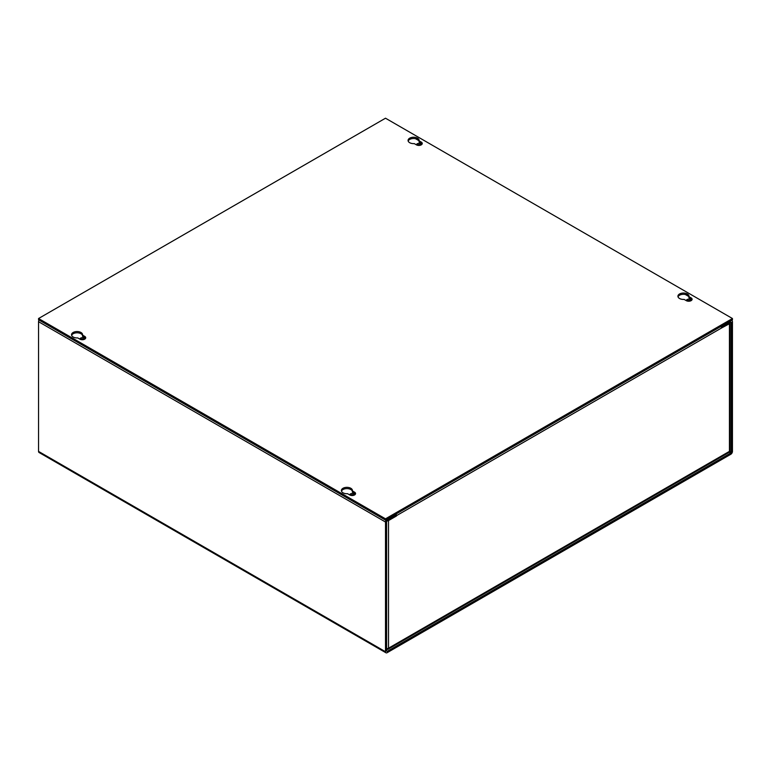 <?xml version="1.0" encoding="UTF-8"?>
<svg xmlns="http://www.w3.org/2000/svg" width="771" height="771" viewBox="0 0 771 771"><rect width="100%" height="100%" fill="white"/><g stroke="black" fill="none" stroke-linecap="round" stroke-linejoin="round"><path stroke-width="1.16" d="M386.599 648.594A2.342 1.349 0 0 0 388.507 648.209A2.342 1.349 60 0 1 388.025 649.278L728.961 452.442A2.342 1.349 -120 0 0 729.443 451.363L729.443 323.743L721.444 328.051A2.342 1.349 -120 0 0 720.962 326.422M395.244 514.469L395.407 515.327L396.506 515.654A2.342 1.349 60 0 0 396.024 514.016M396.506 515.963L388.507 520.579A2.342 1.349 180 0 1 386.685 520.974M722.543 326.461L721.299 327.183M729.443 323.743A2.342 1.349 0 0 0 730.127 322.789A2.342 1.349 0 0 0 730.05 322.442M388.507 520.579L388.507 648.209L729.443 451.363A2.342 1.349 0 0 0 730.127 450.409L730.127 322.789M388.025 649.278A2.342 1.349 60 0 1 386.849 649.163L386.599 649.018M416.552 144.919A2.313 1.34 180 0 1 416.533 144.736A2.313 1.34 180 0 1 417.959 143.502A2.313 1.34 180 0 1 420.484 143.791A2.313 1.34 180 0 1 421.159 144.736A2.313 1.34 180 0 1 421.139 144.919M417.072 145.141A2.313 1.34 180 0 1 420.484 145.054A2.313 1.34 180 0 1 420.619 145.141M686.402 300.719A2.313 1.34 180 0 1 686.383 300.536A2.313 1.34 180 0 1 687.809 299.293A2.313 1.34 180 0 1 690.334 299.582A2.313 1.34 180 0 1 691.009 300.536A2.313 1.34 180 0 1 690.989 300.719M686.922 300.941A2.313 1.34 180 0 1 690.334 300.854A2.313 1.34 180 0 1 690.469 300.941M80.011 339.221A2.313 1.34 180 0 1 79.991 339.038A2.313 1.34 180 0 1 81.418 337.804A2.313 1.34 180 0 1 83.943 338.093A2.313 1.34 180 0 1 84.617 339.038A2.313 1.34 180 0 1 84.598 339.221M80.531 339.442A2.313 1.34 180 0 1 83.943 339.356A2.313 1.34 180 0 1 84.078 339.442M349.861 495.021A2.313 1.34 180 0 1 349.841 494.828A2.313 1.34 180 0 1 351.268 493.594A2.313 1.34 180 0 1 353.793 493.883A2.313 1.34 180 0 1 354.467 494.828A2.313 1.34 180 0 1 354.448 495.021M350.381 495.242A2.313 1.34 180 0 1 353.793 495.155A2.313 1.34 180 0 1 353.928 495.242M386.599 651.09L387.158 651.408L386.599 651.09L386.599 521.369L387.158 520.406L395.137 515.799L395.137 514.527L387.158 519.134A2.342 1.349 -60 0 0 385.5 522.006L385.5 651.717A2.342 1.349 -60 0 0 385.982 652.796A2.342 1.349 -60 0 0 387.158 652.68L730.792 454.283A2.342 1.349 -60 0 0 732.45 451.411L732.45 321.7A2.342 1.349 -60 0 0 731.968 320.62A2.342 1.349 -60 0 0 730.792 320.746L722.812 325.352L722.812 326.615L730.792 322.008L731.351 322.336L731.351 452.047L730.792 453.011L729.26 452.134M39.032 320.061A2.342 1.349 120 0 0 38.55 321.7L38.55 451.411A2.342 1.349 120 0 0 39.032 452.481L385.982 652.796M387.158 651.408L730.792 453.011M721.714 325.979L722.812 326.615M73.149 337.004A5.532 3.19 180 0 1 71.53 334.739A5.532 3.19 180 0 1 74.941 331.79A5.532 3.19 180 0 1 80.974 332.484A5.532 3.19 180 0 1 82.593 334.739A5.532 3.19 180 0 1 82.555 335.125L84.714 336.378A3.412 1.966 180 0 1 85.716 337.765A3.412 1.966 180 0 1 83.605 339.587A3.412 1.966 180 0 1 79.895 339.163L77.736 337.91A5.532 3.19 180 0 1 73.149 337.004M71.636 335.375A5.532 3.19 180 0 1 75.462 332.947A5.532 3.19 180 0 1 80.974 333.747A5.532 3.19 180 0 1 82.555 335.616M409.69 142.702A5.532 3.19 180 0 1 408.071 140.438A5.532 3.19 180 0 1 411.483 137.489A5.532 3.19 180 0 1 417.516 138.182A5.532 3.19 180 0 1 419.135 140.438A5.532 3.19 180 0 1 419.096 140.833L421.255 142.076A3.412 1.966 180 0 1 422.257 143.464A3.412 1.966 180 0 1 420.147 145.285A3.412 1.966 180 0 1 416.436 144.861L414.278 143.608A5.532 3.19 180 0 1 409.69 142.702M408.177 141.074A5.532 3.19 180 0 1 412.003 138.645A5.532 3.19 180 0 1 417.516 139.445A5.532 3.19 180 0 1 419.096 141.324M342.999 492.794A5.532 3.19 180 0 1 341.38 490.539A5.532 3.19 180 0 1 344.791 487.59A5.532 3.19 180 0 1 350.824 488.274A5.532 3.19 180 0 1 352.443 490.539A5.532 3.19 180 0 1 352.405 490.925L354.564 492.177A3.412 1.966 180 0 1 355.566 493.565A3.412 1.966 180 0 1 353.455 495.377A3.412 1.966 180 0 1 349.745 494.953L347.586 493.71A5.532 3.19 180 0 1 342.999 492.794M341.486 491.175A5.532 3.19 180 0 1 345.312 488.747A5.532 3.19 180 0 1 350.824 489.546A5.532 3.19 180 0 1 352.405 491.416M679.54 298.493A5.532 3.19 180 0 1 677.921 296.237A5.532 3.19 180 0 1 681.333 293.288A5.532 3.19 180 0 1 687.366 293.973A5.532 3.19 180 0 1 688.985 296.237A5.532 3.19 180 0 1 688.946 296.623L691.105 297.876A3.412 1.966 180 0 1 692.107 299.264A3.412 1.966 180 0 1 689.997 301.085A3.412 1.966 180 0 1 686.286 300.651L684.128 299.408A5.532 3.19 180 0 1 679.54 298.493M678.027 296.874A5.532 3.19 180 0 1 681.853 294.445A5.532 3.19 180 0 1 687.366 295.245A5.532 3.19 180 0 1 688.946 297.114M385.5 520.097L732.45 319.782L732.45 318.519L385.5 518.825L385.5 520.097L38.55 319.782L38.55 318.519L385.5 118.204L732.45 318.519M82.555 335.125L82.555 336.397L84.714 337.64A3.412 1.966 180 0 1 85.533 338.402M419.096 140.833L419.096 142.095L421.255 143.348A3.412 1.966 180 0 1 422.074 144.1M352.405 490.925L352.405 492.197L354.564 493.44A3.412 1.966 180 0 1 355.383 494.201M688.946 296.623L688.946 297.895L691.105 299.138A3.412 1.966 180 0 1 691.924 299.9M385.5 518.825L38.55 318.519M721.444 328.051L396.506 515.654M385.5 651.717L38.55 451.411M731.351 452.047L729.771 451.131M730.792 322.008L731.351 322.336M688.648 296.411L685.352 294.503M418.798 140.611L415.502 138.703M385.5 522.006L38.55 321.7M84.714 337.64L84.714 336.378M421.255 143.348L421.255 142.076M354.564 493.44L354.564 492.177M691.105 299.138L691.105 297.876M731.477 320.341L731.968 320.62"/></g></svg>
